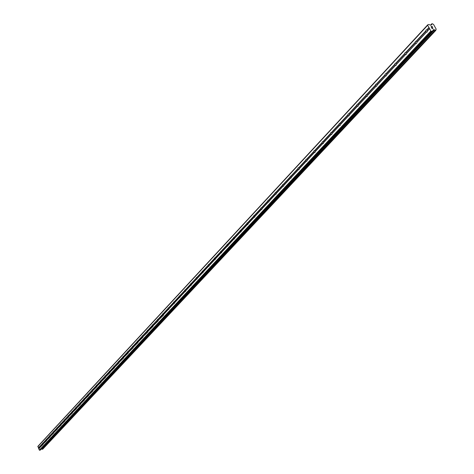 <?xml version="1.0" encoding="UTF-8"?>
<svg xmlns="http://www.w3.org/2000/svg" width="474" height="474" viewBox="0 0 474 474"><rect width="100%" height="100%" fill="white"/><g stroke="black" fill="none" stroke-linecap="round" stroke-linejoin="round"><path stroke-width="0.71" d="M39.437 447.995L39.158 446.84L39.822 447.509L39.703 448.072L38.738 448.748L39.354 450.128L40.533 449.986L432.626 31.077L40.474 450.027M42.885 444.292L42.607 443.125L43.276 443.794L43.158 444.363L39.757 447.652M46.387 440.53L46.102 439.357L46.784 440.032L46.659 440.601L43.211 443.942M49.93 436.72L49.646 435.535L50.333 436.21L50.208 436.791L46.713 440.18M53.526 432.857L53.242 431.666L53.681 431.773L53.811 432.928L50.262 436.364M57.17 428.934L56.886 427.738L57.585 428.419L57.461 429.006L53.864 432.495M60.873 424.965L60.583 423.756L61.288 424.437L61.158 425.03L57.514 428.567M64.624 420.936L64.334 419.715L64.784 419.822L64.914 421.001L61.217 424.591M68.428 416.847L68.132 415.615L68.854 416.308L68.718 416.913L64.974 420.556M72.285 412.7L71.995 411.462L72.718 412.155L72.581 412.765L68.783 416.462M76.201 408.493L75.905 407.243L76.64 407.942L76.504 408.558L72.646 412.309M80.171 404.227L79.875 402.965L80.616 403.664L80.479 404.286L76.569 408.096M84.2 399.896L83.904 398.628L84.378 398.729L84.514 399.955L80.544 403.824M88.294 395.5L87.992 394.22L88.751 394.925L88.608 395.559L84.579 399.487M92.442 391.038L92.146 389.752L92.626 389.847L92.762 391.097L88.674 395.085M96.655 386.506L96.358 385.208L97.129 385.925L96.98 386.565L92.833 390.617M100.938 381.914L100.63 380.604L101.128 380.699L101.264 381.967L97.052 386.085M105.281 377.245L104.973 375.923L105.761 376.64L105.607 377.298L101.335 381.481M109.69 372.505L109.381 371.172L110.181 371.894L110.021 372.558L105.684 376.806M114.169 367.694L113.861 366.349L114.667 367.072L114.507 367.741L110.104 372.06M118.719 362.806L118.405 361.449L118.927 361.544L119.063 362.853L114.59 367.237M123.341 357.84L123.027 356.472L123.85 357.2L123.684 357.888L119.146 362.343M128.033 352.792L127.719 351.418L128.253 351.507L128.389 352.84L123.773 357.372M132.803 347.667L132.489 346.281L133.33 347.015L133.158 347.715L128.472 352.318M137.65 342.459L137.336 341.061L138.183 341.795L138.011 342.501L133.253 347.187M142.573 337.168L142.259 335.752L143.118 336.499L142.941 337.21L138.106 341.967M147.58 331.788L147.26 330.36L147.817 330.443L147.953 331.824L143.035 336.67M152.669 326.319L152.35 324.88L152.912 324.963L153.232 325.626L153.049 326.355L148.054 331.279M157.848 320.756L157.522 319.304L158.091 319.387L158.411 320.057L158.227 320.791L153.149 325.804M163.109 315.103L162.783 313.64L163.358 313.717L163.684 314.392L163.494 315.133L158.334 320.234M168.46 309.35L168.134 307.875L168.714 307.952L169.046 308.633L168.857 309.38L168.46 309.35L163.601 314.57M173.899 303.502L173.573 302.015L174.165 302.086L174.497 302.773L174.302 303.532L173.899 303.502L168.963 308.811M179.439 297.553L179.107 296.049L179.711 296.12L179.847 297.577L179.439 297.553L174.414 302.951M185.073 291.498L184.736 289.981L185.346 290.052L185.684 290.746L185.482 291.522L185.073 291.498L179.96 296.997M190.803 285.342L190.471 283.808L191.087 283.873L191.223 285.36L190.803 285.342L185.601 290.929M196.639 279.073L196.301 277.527L196.929 277.586L197.066 279.091L196.639 279.073L191.342 284.761M202.576 272.692L202.238 271.128L202.872 271.187L203.008 272.704L202.576 272.692L197.184 278.481M208.619 266.192L208.282 264.616L208.927 264.676L209.064 266.204L208.619 266.192L203.133 272.088M214.775 259.58L214.438 257.986L215.089 258.04L215.226 259.586L214.775 259.58L209.188 265.582M221.044 252.843L220.7 251.232L221.364 251.285L221.725 252.014L221.5 252.849L221.044 252.843L215.356 258.958M227.431 245.982L227.087 244.353L227.757 244.406L228.124 245.141L227.893 245.982L227.431 245.982L221.636 252.209M233.937 238.991L233.587 237.35L234.269 237.397L234.636 238.138L234.405 238.991L233.937 238.991L228.035 245.336M240.567 231.869L240.217 230.21L240.905 230.251L241.278 230.998L241.041 231.863L240.567 231.869L234.547 238.333M247.321 224.611L246.966 222.934L247.671 222.976L248.044 223.728L247.807 224.599L247.321 224.611L241.189 231.199M254.206 217.211L253.851 215.516L254.562 215.552L254.947 216.316L254.698 217.199L254.206 217.211L247.955 223.929M261.221 209.668L260.706 208.649L260.866 207.956L261.589 207.991L261.974 208.756L261.725 209.65L261.221 209.668L254.852 216.517M268.379 201.977L267.857 200.952L268.023 200.247L268.752 200.277L269.149 201.047L268.888 201.96L268.379 201.977L261.885 208.957M275.678 194.139L275.151 193.102L275.317 192.385L276.064 192.408L276.461 193.191L276.2 194.109L275.678 194.139L269.054 201.254M283.126 186.134L282.587 185.091L282.765 184.368L283.517 184.386L283.92 185.174L283.653 186.104L283.126 186.134L276.366 193.398M290.722 177.975L290.177 176.921L290.355 176.186L291.125 176.198L291.534 176.992L291.255 177.94L290.722 177.975L283.825 185.381M298.472 169.645L297.921 168.578L298.105 167.837L298.887 167.843L299.301 168.643L299.017 169.603L298.472 169.645L291.439 177.205M306.382 161.142L305.825 160.07L306.014 159.311L306.808 159.317L307.229 160.123L306.939 161.095L306.382 161.142L299.201 168.857M314.463 152.462L313.895 151.378L314.09 150.613L314.896 150.613L315.323 151.425L315.026 152.409L314.463 152.462L307.128 160.342M322.711 143.598L322.136 142.508L322.338 141.726L323.155 141.726L323.582 142.544L323.286 143.545L322.711 143.598L315.222 151.644M331.13 134.551L330.55 133.449L330.757 132.655L331.587 132.643L332.025 133.472L331.723 134.486L331.13 134.551L323.487 142.763M339.74 125.302L339.147 124.188L339.36 123.388L340.208 123.37L340.646 124.206L340.338 125.231L339.74 125.302L331.924 133.698M348.532 115.852L347.934 114.732L348.147 113.914L349.012 113.89L349.457 114.738L349.142 115.78L348.532 115.852L340.545 124.431M357.514 106.194L356.91 105.062L357.135 104.233L358.012 104.209L358.463 105.056L358.137 106.117L357.514 106.194L349.356 114.963M366.704 96.323L366.088 95.179L366.319 94.338L367.214 94.302L367.67 95.161L367.338 96.24L366.704 96.323L358.362 105.287M376.095 86.232L375.473 85.077L375.71 84.218L376.617 84.176L377.085 85.047L376.747 86.138L376.095 86.232L367.569 95.392M385.706 75.905L385.072 74.744L385.315 73.867L386.239 73.82L386.713 74.696L386.363 75.804L385.706 75.905L376.984 85.279M395.535 65.341L394.889 64.168L395.144 63.279L396.086 63.226L396.566 64.109L396.211 65.234L395.535 65.341L386.612 74.933M405.59 54.534L404.938 53.349L405.199 52.448L406.159 52.383L406.651 53.272L406.283 54.415L405.59 54.534L396.46 64.346M415.888 43.472L415.224 42.275L415.491 41.356L416.468 41.285L416.966 42.186L416.593 43.347L415.888 43.472L406.544 53.515M426.031 29.998L427.027 29.921L427.536 30.828L427.151 32.007L426.428 32.143L425.759 30.934L426.067 29.963M432.081 26.503L431.642 26.609L432.081 26.508L432.507 27.125L432.104 26.408L432.507 27.125M431.642 26.609L431.832 26.953L431.636 26.609M431.832 26.953L431.127 26.728L431.565 26.627M431.127 26.728L431.482 27.368L431.127 26.728M431.482 27.368L431.008 26.663L432.104 26.408L431.008 26.663M432.507 27.688L432.981 28.233M432.969 28.393L432.418 28.256M431.814 27.96L432.193 28.641L431.814 27.966M432.193 28.641L431.642 27.806L432.821 28.327L431.642 27.806M432.697 31.029L433.159 29.779L434.107 29.655L435.499 30.395L436.204 29.187L433.55 24.417L432.181 23.706L431.346 25.063L430.404 25.187L428.923 24.464L427.821 24.725L427.672 25.252L430.866 31L431.5 31.343L432.697 31.029L40.533 449.986M431.571 24.612L431.103 25.116L431.571 24.612M427.821 24.725L37.938 446.265L38.738 448.748M42.642 449.234L435.867 30.306L42.642 449.234L41.516 448.943M427.192 31.959L426.428 32.137L416.859 42.429M430.866 31L39.354 450.128M429.604 28.73L427.424 31.077M426.422 32.025L416.966 42.186M425.919 31.118L416.468 41.285M425.759 30.934L416.196 41.226M415.882 43.353L406.651 53.272M415.384 42.453L406.159 52.383M415.224 42.275L405.886 52.33M405.59 54.415L396.566 64.109M405.098 53.526L396.086 63.226M404.938 53.349L395.82 63.172M395.529 65.222L386.713 74.696M395.049 64.34L386.239 73.82M394.889 64.168L385.978 73.766M385.7 75.787L377.085 85.047M385.226 74.91L376.617 84.176M385.072 74.744L376.356 84.123M376.095 86.108L367.67 95.161M375.627 85.243L367.214 94.302M375.473 85.077L366.953 94.249M366.704 96.204L358.463 105.056M366.242 95.345L358.012 104.209M366.088 95.179L357.757 104.15M357.52 106.075L349.457 114.738M357.064 105.228L349.012 113.89M356.91 105.062L348.763 113.837M348.532 115.733L340.646 124.206M348.088 114.892L340.208 123.37M347.934 114.732L339.959 123.317M339.74 125.177L332.025 133.472M339.301 124.348L331.587 132.643M339.147 124.188L331.344 132.59M331.136 134.426L323.582 142.544M330.704 133.597L323.155 141.726M330.55 133.449L322.913 141.673M322.717 143.48L315.323 151.425M322.284 142.656L314.896 150.613M322.136 142.508L314.659 150.56M314.469 152.338L307.229 160.123M314.049 151.526L306.808 159.317M313.895 151.378L306.571 159.264M306.394 161.018L299.301 168.643M305.973 160.212L298.887 167.843M305.825 160.07L298.65 167.796M298.484 169.52L291.534 176.992M298.069 168.726L291.125 176.198M297.921 168.578L290.894 176.15M290.734 177.851L283.92 185.174M290.325 177.063L283.517 184.386M290.177 176.921L283.292 184.333M283.138 186.015L276.461 193.191M282.735 185.227L276.064 192.408M282.587 185.091L275.838 192.361M275.69 194.014L269.149 201.047M275.293 193.238L268.752 200.277M275.151 193.102L268.533 200.224M268.397 201.859L261.974 208.756M268 201.089L261.589 207.991M267.857 200.952L261.37 207.938M261.239 209.549L254.947 216.316M260.854 208.785L254.562 215.552M260.706 208.649L254.342 215.504M254.218 217.092L248.044 223.728M253.839 216.334L247.671 222.976M253.697 216.203L247.452 222.922M247.333 224.492L241.278 230.998M246.96 223.74L240.905 230.251M246.818 223.609L240.691 230.204M240.585 231.75L234.636 238.138M240.211 231.004L234.269 237.397M240.069 230.874L234.055 237.344M233.955 238.872L228.124 245.141M233.587 238.132L227.757 244.406M233.445 238.001L227.55 244.353M227.449 245.864L221.725 252.014M227.087 245.129L221.364 251.285M226.945 245.005L221.157 251.238M221.068 252.725L215.445 258.763M220.706 251.996L215.089 258.04M220.564 251.872L214.882 257.992M214.799 259.462L209.277 265.393M214.444 258.739L208.927 264.676M214.301 258.614L208.72 264.628M208.643 266.074L203.222 271.904M208.287 265.357L202.872 271.187M208.151 265.239L202.671 271.14M202.594 272.574L197.273 278.297M202.25 271.863L196.929 277.586M202.114 271.744L196.728 277.539M196.657 278.955L191.425 284.578M196.313 278.25L191.087 283.873M196.177 278.131L190.886 283.825M190.826 285.224L185.684 290.746M190.483 284.524L185.346 290.052M190.352 284.406L185.15 290.005M185.091 291.386L180.043 296.813M184.753 290.686L179.711 296.12M184.623 290.574L179.516 296.072M179.462 297.435L174.497 302.773M179.125 296.748L174.165 302.086M178.994 296.635L173.976 302.039M173.922 303.39L169.046 308.633M173.597 302.702L168.714 307.952M173.46 302.59L168.525 307.904M168.483 309.238L163.684 314.392M168.157 308.556L163.358 313.717M168.021 308.444L163.169 313.67M163.133 314.985L158.411 320.057M162.807 314.309L158.091 319.387M162.677 314.203L157.907 319.34M157.872 320.643L153.232 325.626M157.552 319.974L152.912 324.963M157.421 319.861L152.729 324.915M152.693 326.201L148.131 331.107M152.379 325.537L147.817 330.443M152.249 325.431L147.633 330.402M147.604 331.67L143.118 336.499M147.296 331.012L142.804 335.841M147.165 330.905L142.627 335.793M142.597 337.05L138.183 341.795M142.289 336.398L137.875 341.15M142.164 336.291L137.697 341.102M137.673 342.346L133.33 347.015M137.365 341.695L133.022 346.37M137.241 341.594L132.844 346.322M132.827 347.555L128.549 352.152M132.524 346.909L128.253 351.507M132.4 346.808L128.075 351.465M128.057 352.68L123.85 357.2M127.761 352.04L123.554 356.566M127.63 351.939L123.376 356.519M123.364 357.722L119.223 362.177M123.068 357.088L118.927 361.544M122.944 356.987L118.749 361.502M118.743 362.693L114.667 367.072M118.447 362.059L114.37 366.443M118.322 361.958L114.198 366.402M114.193 367.581L110.181 371.894M113.902 366.953L109.891 371.272M113.778 366.852L109.719 371.225M109.719 372.392L105.761 376.64M109.429 371.77L105.477 376.024M109.304 371.675L105.305 375.977M105.305 377.132L101.412 381.315M105.021 376.51L101.128 380.699M104.896 376.415L100.956 380.658M100.962 381.801L97.129 385.925M100.678 381.185L96.844 385.309M100.559 381.09L96.678 385.267M96.684 386.399L92.904 390.458M96.406 385.789L92.626 389.847M96.281 385.694L92.46 389.806M92.471 390.926L88.751 394.925M92.193 390.321L88.472 394.321M92.075 390.226L88.306 394.279M88.318 395.387L84.65 399.327M88.046 394.783L84.378 398.729M87.921 394.694L84.212 398.687M84.23 399.783L80.616 403.664M83.957 399.185L80.343 403.072M83.839 399.096L80.183 403.03M80.201 404.115L76.64 407.942M79.928 403.522L76.367 407.35M79.81 403.433L76.207 407.308M76.225 408.387L72.718 412.155M75.959 407.794L72.451 411.568M75.84 407.705L72.291 411.527M72.315 412.593L68.854 416.308M72.048 412.001L68.588 415.722M71.93 411.918L68.428 415.686M68.452 416.735L65.045 420.402M68.191 416.154L64.784 419.822M68.072 416.065L64.624 419.78M64.648 420.823L61.288 424.437M64.387 420.248L61.028 423.863M64.274 420.16L60.873 423.821M60.897 424.858L57.585 428.419M60.642 424.277L57.324 427.844M60.524 424.194L57.17 427.803M57.2 428.828L53.935 432.341M56.945 428.259L53.681 431.773M56.833 428.176L53.526 431.731M53.556 432.75L50.333 436.21M53.301 432.181L50.078 435.647M53.189 432.098L49.924 435.606M49.96 436.613L46.784 440.032M49.705 436.044L46.529 439.469M49.592 435.967L46.375 439.428M46.416 440.423L43.276 443.794M46.162 439.86L43.027 443.237M46.049 439.783L42.879 443.196M42.915 444.185L39.822 447.509M42.666 443.623L39.573 446.952M42.553 443.546L39.425 446.911M39.466 447.894L38.785 448.623M39.218 447.338L38.542 448.066M39.105 447.255L38.412 448.007M431.5 31.343L39.733 450.3M434.409 29.821L41.748 449.038M434.498 29.862L41.801 449.062M431.547 24.684L431.156 25.104M427.672 25.252L37.796 446.627M428.929 27.516L426.754 29.862M429.148 27.64L427.027 29.921M429.657 28.547L427.536 30.828M433.882 29.613L432.786 30.78M434.107 29.655L41.57 448.955M435.251 30.277L42.257 449.263M435.328 30.336L42.299 449.299M435.387 30.372L42.334 449.316M435.499 30.395L42.405 449.322M431.755 23.848L430.481 25.223L431.778 23.813M431.743 23.901L430.511 25.229M431.749 23.978L430.582 25.235M415.905 43.478L416.628 43.306M405.631 54.551L406.307 54.386M395.589 65.371L396.228 65.211M385.777 75.941L386.381 75.787M376.19 86.274L376.753 86.126M366.811 96.37L367.344 96.234M357.639 106.247L358.137 106.117M348.663 115.911L349.137 115.786M339.882 125.361L340.326 125.243M331.29 134.616L331.705 134.498M322.871 143.669L323.268 143.563M314.635 152.533L315.009 152.432M306.565 161.219L306.921 161.119M298.661 169.722L298.993 169.627M290.918 178.052L291.232 177.963M283.328 186.217L283.624 186.134M435.902 30.283L42.678 449.216"/></g></svg>

